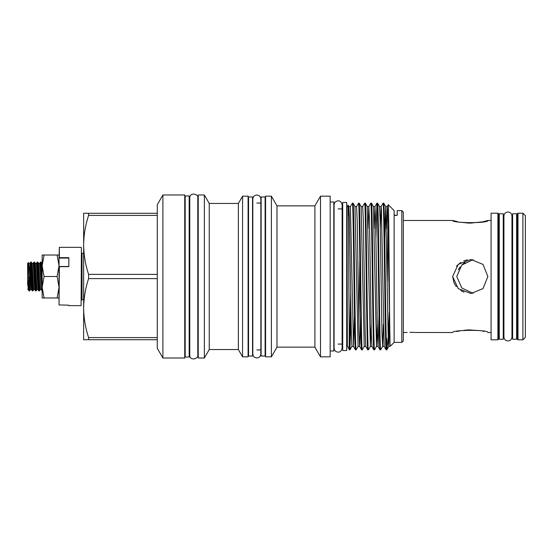 <?xml version="1.0" encoding="UTF-8"?>
<svg xmlns="http://www.w3.org/2000/svg" width="553" height="553" viewBox="0 0 553 553"><rect width="100%" height="100%" fill="white"/><g stroke="black" fill="none" stroke-linecap="round" stroke-linejoin="round"><path stroke-width="0.83" d="M516.606 276.5L516.606 213.755L512.617 213.755L512.617 339.238L516.606 339.238L516.606 276.5M32.924 290.919L32.268 290.892L31.894 286.696L30.671 262.081L31.327 262.101L31.708 266.304L32.924 290.919L33.733 289.537L34.735 289.537L35.516 290.892L33.92 262.081L34.576 262.101L34.95 266.304L36.173 290.919L36.982 289.537L37.977 289.537L38.758 290.892L37.141 262.101L37.825 262.101L38.198 266.304L39.415 290.919L39.83 286.489M30.671 262.081L29.862 263.456L31.113 285.742L31.486 289.537L32.268 290.892M42.159 290.919L40.417 262.081L41.067 262.101L41.447 266.304L42.159 284.588M40.417 262.081L39.996 266.505M39.339 283.585L39.104 288.389M39.415 290.919L38.758 290.892M36.09 283.585L35.855 288.389M36.173 290.919L35.516 290.892M27.65 285.044L27.65 263.304L28.376 262.606L29.24 267.258L30.456 289.565L31.486 289.537M27.65 279.576L28.88 290.111L28.376 262.606M44.081 297.977L42.159 297.977L42.159 255.023L44.081 255.023L42.159 265.758L44.081 276.5L42.159 287.235L44.081 297.977L57.118 297.977L59.04 287.235L57.118 276.5L59.04 265.758L57.118 255.023L59.04 255.023M30.892 281.124L29.8 281.124L29.005 280.039M29.71 278.235L29.8 277.876M81.402 247.661L81.097 305.643L81.402 247.661M68.855 258.071L59.04 258.078L59.344 247.35L59.344 257.663L68.855 257.663L68.855 266.657L59.344 266.657L59.053 304.938L59.04 266.491L68.855 266.484M473.154 259.606L461.783 265.039L456.75 276.5L461.796 287.975L473.154 293.394M503.258 276.5L503.258 213.755L499.269 213.755L499.269 339.238L503.258 339.238L503.258 276.5M470.437 223.122L482.817 221.836L487.877 220.474C489.004 223.453 452.181 223.267 452.617 220.474L457.317 221.615M460.849 222.278L468.619 223.08M469.048 223.094L470.32 223.122M467.361 259.82L463.808 260.885M460.808 262.419L456.467 266.193M452.617 276.5L458.299 264.306L470.956 259.468L482.997 264.389L487.877 276.5L483.004 288.597L470.956 293.525L458.285 288.673L452.617 276.5L454.075 283.039M522.896 213.175L525.35 215.629L525.35 337.365L522.896 339.825L522.896 213.175L517.988 213.175L517.988 339.825L517.373 339.21L517.373 276.5L517.373 333.535L516.758 332.92L516.606 220.073M497.894 213.175L497.894 339.825L491.078 339.825L491.078 213.175L497.894 213.175L498.502 213.783L498.502 276.5L498.502 219.465L499.117 220.073L499.117 332.92L498.502 333.535M517.373 276.5L517.373 213.783L517.988 213.175M189.181 276.5L189.181 195.962L185.193 195.962L185.193 357.031L189.181 357.031L189.181 276.5M261.127 196.958L261.127 356.035L265.115 356.035L265.115 196.958L261.127 196.958M252.541 276.5L252.541 196.958L248.553 196.958L248.553 356.035L252.541 356.035L252.541 276.5M346.696 276.5L346.696 202.467L342.708 202.467L342.708 350.533L346.696 350.533L346.696 276.5M403.331 212.145L403.331 340.848L401.796 342.383L401.796 210.61L403.331 212.145M401.796 210.61L397.199 210.61L397.199 215.352L394.13 215.352L394.13 342.383L401.796 342.383M383.388 324.328L382.614 346.427L384.169 346.427L386.118 349.807C385.116 354.355 384.093 198.638 383.07 203.172L383.734 203.186L385.683 206.566L384.701 237.617M386.139 349.821L386.692 349.821L386.692 338.457M383.713 203.172C384.708 198.499 385.69 345.362 386.692 349.482L386.692 349.821M349.323 349.821L347.229 345.646L349.323 349.821L349.987 349.807L350.955 315.376M349.171 348.984L349.171 326.954L349.966 349.821L351.936 346.427L351.3 333.093L349.461 219.907L348.867 206.566L348.321 216.396M354.466 315.376L353.485 346.427L355.434 349.807C354.432 354.355 353.408 198.638 352.385 203.172L353.056 203.186L355.005 206.566L356.554 206.566L358.524 203.172L359.187 203.186L361.137 206.566L362.692 206.566L364.662 203.172L365.326 203.186L367.275 206.566L368.823 206.566L368.049 228.672M355.455 349.821L356.125 349.807L358.074 346.427L355.005 206.566M353.035 203.172C354.058 198.638 355.081 354.355 356.104 349.821M358.524 203.172C359.547 198.638 360.57 354.355 361.593 349.821L359.623 346.427L359.028 333.093L357.19 219.907L356.554 206.566M361.593 349.821L362.256 349.807L364.206 346.427L361.137 206.566M359.167 203.172C360.19 198.638 361.213 354.355 362.236 349.821M364.662 203.172C365.685 198.638 366.708 354.355 367.731 349.821L365.754 346.427L365.167 333.093L363.328 219.907L362.692 206.566M367.731 349.821L368.395 349.807L370.344 346.427L367.275 206.566M365.305 203.172C366.328 198.638 367.351 354.355 368.374 349.821M370.793 203.172C371.816 198.638 372.84 354.355 373.863 349.821L371.893 346.427L371.305 333.093L369.459 219.907L368.823 206.566L370.793 203.172L371.464 203.186L373.413 206.566L374.962 206.566L374.187 228.672M373.863 349.821L374.533 349.807L376.482 346.427L373.413 206.566M371.443 203.172C372.466 198.638 373.489 354.355 374.512 349.821M380.001 349.821L380.664 349.807L382.614 346.427L381.978 333.093L380.139 219.907L379.552 206.566L377.595 203.186L376.932 203.172C377.955 198.638 378.978 354.355 380.001 349.821L378.031 346.427L377.436 333.093L375.598 219.907L374.962 206.566L376.911 203.186L375.943 237.617M377.575 203.172C378.598 198.638 379.621 354.355 380.644 349.821M352.385 203.172L350.415 206.566L353.485 346.427L351.936 346.427M350.623 293.608L349.641 345.867M383.07 203.172L381.1 206.566L380.326 228.672M330.162 350.989L333.812 350.989L333.812 202.004L330.162 202.004M320.498 196.163L320.498 356.837L330.162 356.837L330.162 196.163L320.498 196.163L314.899 205.854L314.899 347.139L320.498 356.837M276.991 205.875L277.827 205.854L276.991 205.875L273.535 199.868L276.991 205.875L276.991 347.139L314.899 347.139M277.827 205.854L314.899 205.854M273.535 199.868L271.392 196.163L271.392 356.837L276.991 347.139M271.392 196.163L265.578 196.163L265.578 356.837L271.392 356.837M242.567 196.163L242.567 356.837L248.09 356.837L248.09 196.163L242.567 196.163L238.364 203.449L238.364 349.544L242.567 356.837M204.361 194.981L204.361 358.012L198.237 358.012L198.237 194.981L204.361 194.981L209.248 203.449L209.248 349.544L238.364 349.544M209.248 203.449L238.364 203.449M209.248 349.544L204.361 358.012M162.893 194.981L162.893 358.012L184.737 358.012L184.737 194.981L162.893 194.981L157.273 204.707L157.273 215.407L88.604 215.407L88.604 213.292L157.273 213.292M162.893 358.012L157.273 348.293L157.273 339.701L88.604 339.701L88.604 337.593L157.273 337.593L157.273 278.608L88.604 278.608L88.604 274.385L157.273 274.385L157.273 215.407M157.273 274.385L157.273 278.608M157.273 337.593L157.273 339.701M394.13 215.352L394.13 210.61L388.282 204.769C388.87 200.608 389.464 327.666 390.065 343.966L390.218 346.296L394.13 342.383M389.312 312.3L388.13 338.643L386.906 349.607M387.266 281.546L387.867 219.921M388.268 204.769L387.231 206.566L386.457 228.672M349.171 326.954C348.798 284.297 348.418 201.403 348.037 205.142L347.001 206.933L347.346 346.427M348.044 205.142L348.867 206.566L350.415 206.566M197.801 351.114L198.237 351.114M197.801 201.88L198.237 201.88M338.104 344.084L342.708 344.084M338.104 208.91L342.708 208.91M248.09 349.931L248.553 349.931M248.09 203.062L248.553 203.062M256.834 349.931L261.127 349.931M256.834 203.062L261.127 203.062M265.115 349.931L265.578 349.931M265.115 203.062L265.578 203.062M189.181 351.114L189.769 351.114M189.181 201.88L189.769 201.88M184.737 351.114L185.193 351.114M184.737 201.88L185.193 201.88M415.331 332.484L452.617 332.519C452.23 329.726 488.976 329.54 487.877 332.519L491.078 332.519M454.137 283.171L456.294 286.592M460.801 290.567L464.029 292.198M409.939 332.312L410.851 332.305C404.52 332.54 404.52 332.54 410.851 332.305L412.669 332.332M403.331 332.519L406.296 332.491M406.303 332.491L407.126 332.429M397.199 215.352L394.13 215.048M397.199 210.61L397.199 215.048M412.759 332.339L414.667 332.436M410.851 332.305C417.183 332.54 417.183 332.54 410.851 332.305M458.285 269.871L460.061 266.975M462.343 264.507L465.032 262.481M484.034 331.441L482.783 331.15M480.163 330.639L469.048 329.899M468.633 329.92L463.822 330.3M460.449 330.784L456.626 331.53M88.604 339.701L83.641 339.701L83.641 213.292L88.604 213.292M88.604 278.608C85.411 288.272 83.752 298.102 83.641 308.097C83.759 318.127 85.411 327.957 88.604 337.593M88.604 215.407C85.411 225.064 83.752 234.901 83.641 244.896C83.759 254.926 85.411 264.756 88.604 274.385M498.502 276.5L498.502 339.21L497.894 339.825M59.04 258.078L59.04 266.491M59.053 258.071L59.344 257.663M59.053 304.938L68.855 305.18L68.855 305.643L81.097 305.643M59.04 297.977L57.118 297.977M44.081 255.023L57.118 255.023M44.081 276.5L57.118 276.5M36.436 283.585L35.627 283.585M41.682 271.876L42.159 271.876M42.159 270.493L41.627 270.493M28.88 276.887L29.675 290.919L29.019 290.892L28.88 290.111M29.675 290.919L30.491 289.537M83.641 253.336L82.017 253.336L82.017 299.664L81.402 300.272M390.065 343.966L387.563 209.967L387.259 206.546L385.683 206.566L388.116 333.093L388.731 346.448L390.211 346.296M384.169 346.427L381.425 209.967L381.121 206.546L379.552 206.566M379.012 315.376L378.052 346.448L376.482 346.427L377.257 324.328M360.604 315.376L359.948 343.026L359.644 346.448L358.074 346.427M389.526 324.328L388.752 346.427L386.955 349.537M371.118 324.328L370.344 346.427L371.893 346.427M359.823 259.385L358.849 324.328M27.65 281.221L28.238 289.537L29.019 290.892M31.327 262.101L32.109 263.456L33.139 263.428L34.735 289.537M34.576 262.101L35.357 263.456L36.387 263.428L37.977 289.537M37.825 262.101L38.606 263.456L39.636 263.428L40.853 285.742L41.226 289.537L42.007 290.892M32.109 263.456L33.733 289.537M35.357 263.456L36.982 289.537M38.606 263.456L39.788 285.742L40.196 289.565L41.226 289.537M41.067 262.101L41.855 263.456L42.159 266.159M503.921 336.971L503.921 336.971C504.156 339.411 505.497 340.752 507.937 340.987C510.378 340.752 511.719 339.411 511.96 336.971L511.96 216.023C511.719 213.582 510.378 212.241 507.937 212.006C505.497 212.241 504.156 213.582 503.921 216.023L503.921 336.971M338.104 352.123C335.664 351.888 334.323 350.547 334.088 348.107L334.088 204.886C334.323 202.446 335.664 201.105 338.104 200.87C340.171 200.767 341.512 202.108 342.127 204.886L342.127 348.107C341.512 350.885 340.171 352.226 338.104 352.123M342.127 208.91L342.127 204.886M342.127 344.084L342.127 348.107M256.834 357.971C254.394 357.729 253.053 356.395 252.818 353.948L252.818 199.045C253.053 196.605 254.394 195.264 256.834 195.022C259.322 195.306 260.657 196.647 260.85 199.045L260.85 353.948C260.657 356.346 259.322 357.687 256.834 357.971M59.344 247.35L81.097 247.35M491.078 220.474L487.877 220.474M452.617 220.474L403.331 220.474M197.801 276.5L197.801 197.926C198.707 193.619 189.582 192.085 189.769 197.926L189.769 355.067C189.472 361.054 198.568 359.236 197.801 355.067L197.801 276.5M512.617 220.073L511.96 220.073M503.921 220.073L503.258 220.073M512.617 332.92L511.96 332.92M503.921 332.92L503.258 332.92M364.206 346.427L365.754 346.427M516.758 220.073L517.373 219.465M522.896 339.825L517.988 339.825M82.017 253.336L81.402 252.721M82.017 299.664L83.641 299.664M33.111 263.456L33.892 262.101M36.353 263.456L37.141 262.101M39.602 263.456L40.383 262.101M39.45 290.892L40.231 289.537M28.867 263.456L29.862 263.456M27.65 289.267L28.238 289.537"/></g></svg>

